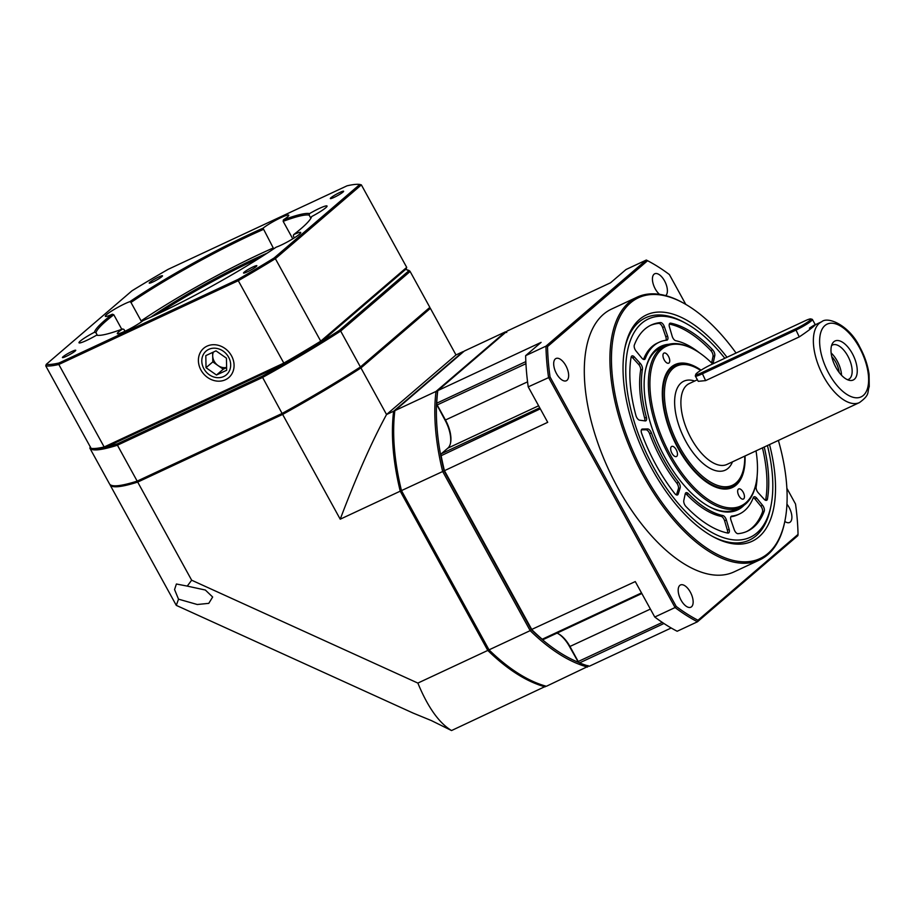 <?xml version="1.0" encoding="UTF-8"?>
<svg xmlns="http://www.w3.org/2000/svg" width="915" height="915" viewBox="0 0 915 915"><rect width="100%" height="100%" fill="white"/><g stroke="black" fill="none" stroke-linecap="round" stroke-linejoin="round"><path stroke-width="1.37" d="M231.506 355.809A19.284 16.699 -130.6 0 0 207.007 346.156A19.284 16.699 -130.6 0 0 200.968 370.072A19.284 16.699 -130.6 0 0 225.467 379.725A19.284 16.699 -130.6 0 0 231.506 355.809M215.997 350.857L226.44 358.177L226.668 370.266L216.478 375.024L206.035 367.704L205.806 355.615L215.997 350.857M216.478 375.024L223.249 369.214L226.623 367.636M206.035 367.704L212.806 361.894L223.249 369.214M212.623 352.435L212.806 361.894M226.611 367.43A11.152 9.653 49.4 0 1 218.033 365.554A11.152 9.653 49.4 0 1 214.179 361.253A11.152 9.653 49.4 0 1 212.692 355.844A11.152 9.653 49.4 0 1 213.332 352.103M503.925 663.329A181.227 88.069 -115 0 1 488.21 649.501L401.09 491.023A181.227 88.069 -115 0 1 393.519 426.859M541.714 638.979L541.383 638.796A181.776 88.343 -115 0 1 531.341 629.612A181.776 88.343 65 0 0 578.966 662.54M547.536 346.579L545.958 346.156A206.321 100.261 65 0 0 548.543 377.392L675.076 607.549L654.763 617.03L635.273 581.574L531.341 629.612L444.072 470.87L547.719 422.318L528.23 386.873A206.321 100.261 -115 0 1 525.645 355.638L541.108 342.37L437.782 390.613L507.219 331.024L610.545 282.781L626.009 269.513L646.322 260.032L647.58 260.729L547.536 346.579A205.2 99.724 65 0 0 550.052 376.969L676.196 606.416A205.2 99.724 65 0 0 697.985 620.256L798.04 534.406A205.2 99.724 65 0 0 795.524 504.016L786.877 488.29M450.489 443.272A24.533 11.918 65 0 0 445.067 420.191L436.535 404.201A181.776 88.343 -115 0 1 437.542 391.894A181.776 88.343 65 0 0 444.072 470.87L531.341 629.612L530.174 630.641A182.897 88.881 65 0 0 587.533 667.058L588.002 665.571M530.174 630.641L489.022 649.856L401.468 490.6L444.072 470.87A181.776 88.343 -115 0 1 440.813 455.864L441.019 454.286A2.23 1.087 -115 0 1 441.282 453.771L447.847 448.144A23.424 11.38 65 0 0 450.603 442.723A23.424 11.38 65 0 0 445.525 420.134L437.256 405.093A2.23 1.087 -115 0 1 436.741 403.206A182.897 88.881 -115 0 1 437.782 390.613L437.542 391.894L436.009 391.437A182.897 88.881 65 0 0 442.631 471.385L530.174 630.641M588.688 666.063L546.381 686.273A182.897 88.881 -115 0 1 524.855 677.317A182.897 88.881 -115 0 1 489.022 649.856L401.159 490.909A181.776 88.343 -115 0 1 394.617 411.933L394.857 410.652L464.294 351.063L505.446 331.848L506.75 332.5M506.064 332.019A182.897 88.881 65 0 0 505.446 331.848L436.009 391.437L394.857 410.652A182.897 88.881 -115 0 0 401.468 490.6L401.159 490.909M524.855 677.317L523.849 676.757A181.776 88.343 -115 0 1 488.416 649.65M158.238 313.696A105.946 12.455 151.2 0 1 260.192 257.641M150.723 317.185A107.066 12.593 151.2 0 1 267.169 253.158M272.281 249.795A15.612 1.83 151.2 0 1 272.03 249.646A15.612 1.83 151.2 0 1 273.265 247.976A122.679 14.423 -28.8 0 0 141.104 320.879A15.612 1.83 151.2 0 1 143.186 320.547M94.439 332.259A123.788 14.549 151.2 0 1 104.996 320.17A123.788 14.549 151.2 0 1 112.385 314.2A15.612 1.83 151.2 0 1 105.328 316.316A15.612 1.83 151.2 0 1 106.643 314.566A15.612 1.83 151.2 0 1 129.861 301.653A123.788 14.549 151.2 0 1 263.04 228.19A15.612 1.83 151.2 0 1 278.034 219.062A15.612 1.83 151.2 0 1 288.728 215.197A15.612 1.83 151.2 0 1 287.413 216.947A15.612 1.83 151.2 0 1 283.421 219.852A123.788 14.549 151.2 0 1 309.556 213.595A15.612 1.83 151.2 0 1 327.044 206.024A15.612 1.83 151.2 0 1 325.729 207.774A15.612 1.83 151.2 0 1 311.615 216.569A123.788 14.549 151.2 0 1 311.569 216.706A123.788 14.549 151.2 0 1 293.669 234.617A15.612 1.83 151.2 0 1 300.726 232.502A15.612 1.83 151.2 0 1 299.411 234.251A15.612 1.83 151.2 0 1 276.193 247.164A123.788 14.549 151.2 0 1 143.015 320.627A15.612 1.83 151.2 0 1 128.02 329.755A15.612 1.83 151.2 0 1 117.326 333.62A15.612 1.83 151.2 0 1 118.641 331.871A15.612 1.83 151.2 0 1 122.633 328.965A123.788 14.549 151.2 0 1 96.498 335.222A15.612 1.83 151.2 0 1 79.01 342.793A15.612 1.83 151.2 0 1 80.326 341.043A15.612 1.83 151.2 0 1 94.439 332.259L95.949 332.728L97.39 335.348M359.812 184.453L274.1 257.996A182.897 21.503 -28.8 0 1 237.877 279.498L59.006 363.003A182.897 21.503 -28.8 0 1 46.242 364.364L131.954 290.821A182.897 21.503 -28.8 0 1 168.177 269.319L347.048 185.814A182.897 21.503 -28.8 0 1 359.812 184.453L361.368 184.887L406.718 267.374L320.73 341.169A184.006 21.64 151.2 0 1 283.639 363.186L104.161 446.978A184.006 21.64 151.2 0 1 91.1 448.373L92.667 448.808A182.897 21.503 151.2 0 0 105.419 447.435L284.291 363.93A182.897 21.503 151.2 0 0 320.525 342.427L406.226 268.884L406.718 267.374M342.976 192.104A7.583 0.892 151.2 0 1 335.702 196.588A7.583 0.892 151.2 0 1 330.326 198.555A7.583 0.892 151.2 0 1 330.967 197.709A7.583 0.892 151.2 0 1 338.23 193.225A7.583 0.892 151.2 0 1 343.617 191.246A7.583 0.892 151.2 0 1 342.976 192.104M75.099 351.108A7.583 0.892 151.2 0 1 67.824 355.592A7.583 0.892 151.2 0 1 62.437 357.571A7.583 0.892 151.2 0 1 63.078 356.713A7.583 0.892 151.2 0 1 70.352 352.229A7.583 0.892 151.2 0 1 75.739 350.262A7.583 0.892 151.2 0 1 75.099 351.108M256.2 266.562A7.583 0.892 151.2 0 1 248.926 271.046A7.583 0.892 151.2 0 1 243.55 273.025A7.583 0.892 151.2 0 1 244.191 272.167A7.583 0.892 151.2 0 1 251.453 267.683A7.583 0.892 151.2 0 1 256.841 265.716A7.583 0.892 151.2 0 1 256.2 266.562M161.864 276.65A7.583 0.892 151.2 0 1 154.601 281.134A7.583 0.892 151.2 0 1 149.214 283.101A7.583 0.892 151.2 0 1 149.854 282.255A7.583 0.892 151.2 0 1 157.128 277.771A7.583 0.892 151.2 0 1 162.504 275.804A7.583 0.892 151.2 0 1 161.864 276.65M237.877 279.498L238.289 280.688A184.006 21.64 -28.8 0 0 275.369 258.682L274.1 257.996M320.525 342.427L320.73 341.169L275.369 258.682L361.368 184.887M46.242 364.364L45.75 365.874A184.006 21.64 -28.8 0 0 58.812 364.479L59.006 363.003M105.419 447.435L104.161 446.978L58.812 364.479L238.289 280.688L284.291 363.93M45.75 365.874L91.1 448.373M203.873 368.711A15.612 13.519 49.4 0 1 206.069 351.097A15.612 13.519 49.4 0 1 228.601 357.17A15.612 13.519 49.4 0 1 226.405 374.784A15.612 13.519 49.4 0 1 203.873 368.711M283.421 219.852L283.158 221.339L292.777 238.838M273.265 247.976L263.04 228.19M129.861 301.653L130.971 302.442A122.679 14.423 151.2 0 1 263.131 229.539M130.971 302.442L141.104 320.879M121.787 329.286L113.803 314.76L112.385 314.2M95.949 332.728A122.679 14.423 151.2 0 1 106.415 320.73A122.679 14.423 151.2 0 1 113.803 314.76M283.158 221.339A122.679 14.423 151.2 0 1 309.144 215.117L309.556 213.595M310.871 218.262L309.144 215.117M294.344 237.854L293.315 236.001L293.669 234.617M122.633 328.965L123.971 329.423L124.966 331.241M712.659 363.953A88.103 42.811 65 0 0 694.291 349.633A88.103 42.811 65 0 0 651.537 367.933A88.103 42.811 65 0 0 670.272 454.744A88.103 42.811 65 0 0 756.248 482.342A88.103 42.811 65 0 0 756.019 450.866M743.163 492.178A5.582 2.711 -115 0 1 743.403 499.052A5.582 2.711 -115 0 1 738.931 495.816A5.582 2.711 -115 0 1 738.691 488.942A5.582 2.711 -115 0 1 743.163 492.178M676.745 456.333A5.582 2.711 -115 0 1 676.437 456.528A5.582 2.711 -115 0 1 671.782 452.959A5.582 2.711 -115 0 1 671.404 446.623A5.582 2.711 -115 0 1 671.713 446.428A5.582 2.711 -115 0 1 676.368 449.997A5.582 2.711 -115 0 1 676.745 456.333M664.233 359.938A5.582 2.711 -115 0 1 663.993 353.076A5.582 2.711 -115 0 1 668.465 356.312A5.582 2.711 -115 0 1 668.705 363.175A5.582 2.711 -115 0 1 664.233 359.938M745.05 455.979A67.802 32.951 -115 0 1 710.932 484.881A67.802 32.951 -115 0 1 677.969 448.144A67.802 32.951 -115 0 1 663.249 382.745A67.802 32.951 -115 0 1 701.096 370.152M694.291 349.633L693.295 349.084A89.213 43.36 65 0 0 665.068 345.63A89.213 43.36 65 0 0 668.957 455.521A89.213 43.36 65 0 0 740.555 507.31A89.213 43.36 65 0 0 756.03 483.463L756.248 482.342M645.292 370.987A89.213 43.36 -115 0 1 660.653 347.689L665.068 345.63M744.112 505.206A90.333 43.897 -115 0 1 708.919 506.475A90.333 43.897 -115 0 1 664.999 457.534A90.333 43.897 -115 0 1 645.407 370.415A90.333 43.897 -115 0 1 668.968 344.257M740.555 507.31L736.14 509.381A89.213 43.36 -115 0 1 708.416 506.201M724.817 358.28A120.448 58.537 65 0 0 686.433 323.647A120.448 58.537 65 0 0 627.976 348.649A120.448 58.537 65 0 0 653.585 467.336A120.448 58.537 65 0 0 771.116 505.057A120.448 58.537 65 0 0 767.422 445.548M680.154 487.969L678.209 494.031A4.461 2.173 -115 0 1 677.512 494.924A4.461 2.173 -115 0 1 674.664 493.448A113.757 55.277 -115 0 1 656.124 465.163A113.757 55.277 -115 0 1 641.644 433.378A4.461 2.173 -115 0 1 642.021 429.135A4.461 2.173 -115 0 1 642.479 429.032L647.706 428.952A4.461 2.173 -115 0 1 650.817 431.64A4.461 2.173 -115 0 1 651.377 432.875A94.794 46.07 65 0 0 663.318 458.987A94.794 46.07 65 0 0 678.541 482.274A4.461 2.173 -115 0 1 679.262 483.372A4.461 2.173 -115 0 1 680.154 487.969L678.381 488.793A4.461 2.173 65 0 0 677.489 484.195A4.461 2.173 65 0 0 676.78 483.097A94.794 46.07 -115 0 1 661.545 459.81A94.794 46.07 -115 0 1 649.616 433.699A4.461 2.173 65 0 0 649.055 432.463A4.461 2.173 65 0 0 645.933 429.776L641.381 429.844M726.373 519.972L729.118 529.27A4.461 2.173 -115 0 1 728.569 532.988A4.461 2.173 -115 0 1 727.802 533.068A113.757 55.277 -115 0 1 685.93 506.487A4.461 2.173 -115 0 1 684.763 504.863A4.461 2.173 -115 0 1 683.802 500.505L685.232 493.848A4.461 2.173 -115 0 1 685.998 492.716A4.461 2.173 -115 0 1 688.389 493.665A94.794 46.07 65 0 0 722.827 515.534A4.461 2.173 -115 0 1 725.629 518.187A4.461 2.173 -115 0 1 726.373 519.972L724.611 520.795A4.461 2.173 65 0 0 723.868 519.022A4.461 2.173 65 0 0 721.066 516.357A94.794 46.07 -115 0 1 686.627 494.489A4.461 2.173 65 0 0 685.312 493.551M756.728 498.16L762.55 505.263A4.461 2.173 -115 0 1 763.373 506.498A4.461 2.173 -115 0 1 764.231 511.211A113.757 55.277 -115 0 1 747.406 531.192A113.757 55.277 -115 0 1 738.039 533.685A4.461 2.173 -115 0 1 734.825 530.997A4.461 2.173 -115 0 1 734.207 529.579L730.994 520.246A4.461 2.173 -115 0 1 731.428 516.174A4.461 2.173 -115 0 1 731.783 516.071A94.794 46.07 65 0 0 739.377 514.013A94.794 46.07 65 0 0 753.32 497.588A4.461 2.173 -115 0 1 753.983 496.811A4.461 2.173 -115 0 1 756.728 498.16L754.955 498.984A4.461 2.173 65 0 0 753.297 497.657M764.231 447.035A113.757 55.277 -115 0 1 767.445 499.041A4.461 2.173 -115 0 1 766.656 500.311A4.461 2.173 -115 0 1 764.139 499.224L758.169 492.682A4.461 2.173 -115 0 1 757.117 491.172A4.461 2.173 -115 0 1 756.133 486.952A94.794 46.07 65 0 0 757.128 476.166M699.586 352.927A94.794 46.07 65 0 0 675.739 340.712A4.461 2.173 -115 0 1 672.937 338.047A4.461 2.173 -115 0 1 672.193 336.274L669.448 326.964A4.461 2.173 -115 0 1 669.997 323.247A4.461 2.173 -115 0 1 670.764 323.178A113.757 55.277 -115 0 1 712.636 349.759L713.803 351.383A4.461 2.173 -115 0 1 714.752 355.741L713.334 362.397A4.461 2.173 -115 0 1 712.568 363.529A4.461 2.173 -115 0 1 712.316 363.61M645.132 420.911L639.654 420.191A4.461 2.173 -115 0 1 636.737 417.503A4.461 2.173 -115 0 1 635.948 415.559A113.757 55.277 -115 0 1 631.121 357.193A4.461 2.173 -115 0 1 631.899 355.935A4.461 2.173 -115 0 1 634.427 357.022L640.386 363.564A4.461 2.173 -115 0 1 641.449 365.074A4.461 2.173 -115 0 1 642.433 369.294A94.794 46.07 65 0 0 646.402 417.297A4.461 2.173 -115 0 1 645.807 420.831A4.461 2.173 -115 0 1 645.132 420.911M641.838 358.085L636.017 350.983A4.461 2.173 -115 0 1 635.182 349.747A4.461 2.173 -115 0 1 634.335 345.035A113.757 55.277 -115 0 1 651.16 325.054A113.757 55.277 -115 0 1 660.516 322.56A4.461 2.173 -115 0 1 663.73 325.248A4.461 2.173 -115 0 1 664.359 326.666L667.573 335.999A4.461 2.173 -115 0 1 667.138 340.071A4.461 2.173 -115 0 1 666.783 340.174A94.794 46.07 65 0 0 659.177 342.233A94.794 46.07 65 0 0 645.247 358.657A4.461 2.173 -115 0 1 644.583 359.435A4.461 2.173 -115 0 1 641.838 358.085M771.116 505.057L770.682 507.31A122.679 59.612 -115 0 1 711.607 535.904M624.568 349.473A122.679 59.612 -115 0 1 684.42 322.538L686.433 323.647M769.526 444.564A124.909 60.699 -115 0 1 712.613 536.465A124.909 60.699 -115 0 1 651.892 468.789A124.909 60.699 -115 0 1 624.785 348.329A124.909 60.699 -115 0 1 726.99 357.262M736.06 353.03A143.861 69.917 65 0 0 683.928 303.334A143.861 69.917 65 0 0 614.114 333.197A143.861 69.917 65 0 0 644.698 474.965A143.861 69.917 65 0 0 785.093 520.017A143.861 69.917 65 0 0 778.379 440.424M683.928 303.334L682.922 302.774A144.982 70.455 65 0 0 637.069 297.169A144.982 70.455 65 0 0 643.382 475.743A144.982 70.455 65 0 0 759.725 559.9A144.982 70.455 65 0 0 784.876 521.15L785.093 520.017M759.725 559.9L734.116 571.864A144.982 70.455 -115 0 1 617.774 487.695A144.982 70.455 -115 0 1 611.46 309.121L637.069 297.169M685.77 304.375L669.38 274.557A205.2 99.724 65 0 0 650.885 262.491A205.2 99.724 65 0 0 647.58 260.729M659.532 294.344A12.272 5.959 -115 0 1 655.254 288.888A12.272 5.959 -115 0 1 654.717 273.779A12.272 5.959 -115 0 1 664.564 280.905A12.272 5.959 -115 0 1 665.697 295.637M786.957 504.176A12.272 5.959 -115 0 1 789.062 507.356A12.272 5.959 -115 0 1 789.599 522.476A12.272 5.959 -115 0 1 784.818 521.424M681.012 600.08A12.272 5.959 -115 0 1 680.474 584.971A12.272 5.959 -115 0 1 690.322 592.096A12.272 5.959 -115 0 1 690.848 607.205A12.272 5.959 -115 0 1 681.012 600.08M556.514 373.617A12.272 5.959 -115 0 1 555.977 358.508A12.272 5.959 -115 0 1 565.825 365.634A12.272 5.959 -115 0 1 566.351 380.743A12.272 5.959 -115 0 1 556.514 373.617M650.885 262.491L649.89 261.942A206.321 100.261 65 0 0 646.322 260.032L545.958 346.156L525.645 355.638M798.04 534.406L797.846 535.652L697.482 621.777L697.985 620.256M579.241 662.769L579.378 662.849A2.23 1.087 -115 0 0 579.515 662.918A182.897 88.881 -115 0 0 589.306 666.234L671.21 627.987M654.763 617.03A206.321 100.261 -115 0 0 677.169 631.259L697.482 621.777A206.321 100.261 65 0 1 675.076 607.549L676.196 606.416M528.23 386.873L550.052 376.969M641.838 593.503L543.373 639.471A2.23 1.087 -115 0 1 543.247 639.551A2.23 1.087 -115 0 1 542.549 639.471A2.23 1.087 -115 0 1 542.229 639.242A182.897 88.881 -115 0 1 531.947 629.817L444.393 470.562A182.897 88.881 -115 0 1 441.041 455.178A2.23 1.087 -115 0 1 441.019 454.286M579.378 662.849A2.23 1.087 -115 0 1 578.291 661.637L570.022 646.596A23.424 11.38 65 0 0 558.642 633.912A23.424 11.38 65 0 0 556.995 633.134M578.372 662.288L569.565 646.642A24.533 11.918 65 0 0 558.139 633.649M676.425 494.912A4.461 2.173 65 0 0 676.448 494.866L678.381 488.793M727.471 532.999A4.461 2.173 65 0 0 727.619 531.489A4.461 2.173 65 0 0 727.356 530.105L724.611 520.795M746.514 531.592A113.757 55.277 65 0 0 762.47 512.034A4.461 2.173 65 0 0 761.612 507.322A4.461 2.173 65 0 0 760.777 506.087L754.955 498.984M739.377 514.013L737.616 514.836A94.794 46.07 -115 0 1 730.822 516.803M765.581 500.288A4.461 2.173 65 0 0 765.683 499.876A113.757 55.277 65 0 0 762.47 447.858M710.875 350.594A113.757 55.277 65 0 0 669.323 324.07M711.63 362.935L712.991 356.564A4.461 2.173 65 0 0 713.048 355.375A4.461 2.173 65 0 0 712.03 352.206L710.864 350.582L712.636 349.759M644.698 420.854A4.461 2.173 65 0 0 644.64 418.121A94.794 46.07 -115 0 1 640.66 370.118A4.461 2.173 65 0 0 639.688 365.897A4.461 2.173 65 0 0 638.624 364.387L632.654 357.845A4.461 2.173 65 0 0 631.716 357.033A4.461 2.173 65 0 0 631.224 356.781M665.971 340.266A4.461 2.173 65 0 0 665.811 336.823L662.597 327.49A4.461 2.173 65 0 0 661.968 326.072A4.461 2.173 65 0 0 658.754 323.384A113.757 55.277 65 0 0 650.29 325.477M643.497 359.412A94.794 46.07 -115 0 1 657.416 343.056L659.177 342.233M663.169 383.202A66.909 32.517 -115 0 1 674.687 365.76L675.396 365.428A66.909 32.517 65 0 0 678.312 447.847A66.909 32.517 65 0 0 732 486.688A66.909 32.517 65 0 0 743.609 468.8L743.826 467.679A65.8 31.979 65 0 0 744.753 456.128M732 486.688L731.291 487.02A66.909 32.517 -115 0 1 710.532 484.653M700.638 370.438A65.8 31.979 65 0 0 697.562 368.573L696.555 368.013A66.909 32.517 65 0 0 675.396 365.428M697.562 368.573A65.8 31.979 65 0 0 665.628 382.23A65.8 31.979 65 0 0 679.616 447.069A65.8 31.979 65 0 0 743.826 467.679M809.409 328.188C822.265 319.632 811.662 328.737 799.252 336.903L705.637 380.606L698.237 381.326L695.343 376.054A13.382 1.578 -28.8 0 0 701.988 373.96L795.604 330.258A13.382 1.578 -28.8 0 0 812.406 319.461A13.382 1.578 -28.8 0 0 812.234 319.335L810.736 318.912A12.272 1.441 -28.8 0 0 804.8 320.936L711.184 364.639A12.272 1.441 -28.8 0 0 695.777 374.349A12.272 1.441 -28.8 0 0 701.874 372.634L795.49 328.931A12.272 1.441 -28.8 0 0 806.698 322.698A12.272 1.441 -28.8 0 0 810.736 318.912M812.406 319.461L815.299 324.734L821.716 321.737A44.606 21.674 65 0 0 823.66 376.683A44.606 21.674 65 0 0 859.46 402.577C870.302 394.617 867.008 392.81 869.25 386.553L869.078 374.349C867.775 365.131 864.664 355.992 859.734 346.934C849.486 325.603 828.041 316.041 821.716 321.737M835.955 367.521A21.537 10.465 -115 0 1 832.456 343.445A21.537 10.465 -115 0 1 852.288 353.487A21.537 10.465 -115 0 1 849.703 380.4A21.537 10.465 -115 0 1 835.955 367.521M831.541 345.63A18.963 9.219 -115 0 1 832.57 344.978A18.963 9.219 -115 0 1 847.782 355.981A18.963 9.219 -115 0 1 848.605 379.336A18.963 9.219 -115 0 1 847.439 379.691M841.548 375.287A18.963 9.219 65 0 0 837.179 360.933A18.963 9.219 65 0 0 831.129 352.984M831.758 356.644A15.166 7.366 -115 0 1 835.75 362.168A15.166 7.366 -115 0 1 839.146 372.462M695.777 374.349L695.331 375.848A13.382 1.578 -28.8 0 0 695.343 376.054M138.359 481.61A181.776 21.377 151.2 0 1 113.3 485.865L111.802 485.442A182.897 21.503 151.2 0 1 109.594 484.058L89.853 448.156A182.897 21.503 -28.8 0 0 117.429 445.205L262.353 377.552A182.897 21.503 -28.8 0 0 340.666 331.058L410.114 271.469L429.856 307.383L360.407 366.972A182.897 21.503 151.2 0 1 282.094 413.454L282.815 414.175L138.359 481.61L137.17 481.118A182.897 21.503 151.2 0 1 111.802 485.442M429.856 307.383L429.387 308.858L360.178 368.253A181.776 21.377 151.2 0 1 282.815 414.175M261.999 376.328L282.094 413.454L137.17 481.118L117.429 445.205L117.555 443.764L261.999 376.328A181.776 21.377 -28.8 0 0 282.849 364.605M360.178 368.253L360.407 366.972L340.666 331.058L339.362 330.406L408.582 271.012A181.776 21.377 -28.8 0 0 406.397 269.662A181.776 21.377 -28.8 0 0 405.539 269.479M408.582 271.012L410.114 271.469A182.897 21.503 -28.8 0 0 407.896 270.085L406.397 269.662M321.211 341.833A181.776 21.377 -28.8 0 0 339.362 330.406M106.861 446.772A181.776 21.377 -28.8 0 0 117.555 443.764M90.31 446.669L89.853 448.156M463.482 351.749A182.897 88.881 65 0 0 463.059 351.635L393.622 411.224A182.897 88.881 65 0 0 400.232 491.172L487.787 650.428L417.858 683.082L191.647 580.202L187.255 586.103L176.401 584.01L174.559 589.569L178.517 599.165L176.286 605.375L413.065 713.06L431.388 720.585L451.53 730.547L545.946 686.147M417.858 683.082C427.797 707.146 439.017 722.976 451.53 730.547M178.517 599.165L197.274 604.506L208.78 603.351L212.657 597.015L205.349 590.038L187.255 586.103M191.647 580.202L137.696 482.079L282.632 414.426L340.22 519.194L400.232 491.172M110.372 484.813L110.12 485.03A182.897 21.503 -28.8 0 0 137.696 482.079M110.12 485.03L176.286 605.375M487.787 650.428A182.897 88.881 65 0 0 545.146 686.845M282.632 414.426A182.897 21.503 -28.8 0 0 360.945 367.944L430.382 308.355A182.897 21.503 -28.8 0 0 429.753 307.703M430.382 308.355L455.99 354.94L463.059 351.635M393.622 411.224L386.553 414.518L455.99 354.94M340.22 519.194C356.427 476.383 371.879 441.488 386.553 414.518L360.945 367.944M569.565 646.642L650.393 609.081M662.311 622.417L577.834 661.694M641.507 592.909L542.229 639.242L541.383 638.796M540.308 408.833L440.813 455.864M525.839 361.608L436.741 403.206L436.535 404.201M436.798 405.139L525.942 363.69M527.566 381.841L445.067 420.191M447.847 448.144L538.626 405.768M539.747 407.804L441.282 453.771M579.515 662.918L663.947 623.504M678.209 494.031L676.448 494.866M641.644 429.421L642.479 429.032M647.706 428.952L645.933 429.776M651.377 432.875L649.616 433.699M678.541 482.274L676.78 483.097M729.118 529.27L727.356 530.105M688.389 493.665L686.627 494.489M722.827 515.534L721.066 516.357M762.55 505.263L760.777 506.087M764.231 511.211L762.47 512.034M731.783 516.071L731.119 516.38M767.445 499.041L765.683 499.876M670.764 323.178L669.448 323.796M712.991 356.564L714.752 355.741M713.334 362.397L711.801 363.106M632.654 357.845L634.427 357.022M640.386 363.564L638.624 364.387M642.433 369.294L640.66 370.118M646.402 417.297L644.64 418.121M660.516 322.56L658.754 323.384M662.597 327.49L664.359 326.666M667.573 335.999L665.811 336.823M645.247 358.657L643.577 359.435M732.457 461.869A49.067 23.847 -115 0 1 685.964 441.625A49.067 23.847 -115 0 1 675.041 395.943A49.067 23.847 -115 0 1 694.714 381.029M859.46 402.577L726.979 464.42A44.606 21.674 -115 0 1 691.191 438.525A44.606 21.674 -115 0 1 689.247 383.579L697.39 379.782M859.357 347.437A40.146 19.512 65 0 0 824.918 325.568A40.146 19.512 65 0 0 828.887 373.572A40.146 19.512 65 0 0 863.325 395.44A40.146 19.512 65 0 0 859.357 347.437M795.49 328.931L799.252 336.903M705.637 380.606L701.874 372.634M543.247 639.551L641.838 593.526M541.543 638.91L542.549 639.471"/></g></svg>
